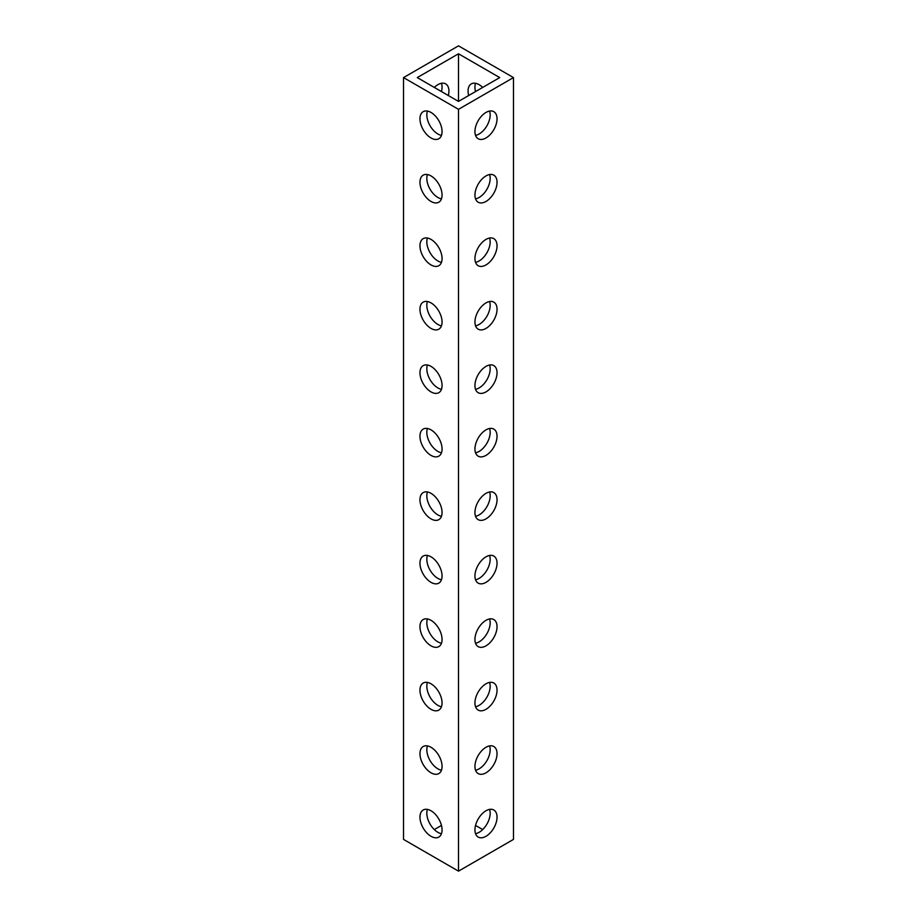 <?xml version="1.0" encoding="UTF-8"?>
<svg xmlns="http://www.w3.org/2000/svg" width="917" height="917" viewBox="0 0 917 917"><rect width="100%" height="100%" fill="white"/><g stroke="black" fill="none" stroke-linecap="round" stroke-linejoin="round"><path stroke-width="1.38" d="M419.963 182.311A15.623 9.021 -120 0 0 426.783 198.038A15.623 9.021 -120 0 0 438.819 202.221A15.623 9.021 -120 0 0 442.063 195.069A15.623 9.021 -120 0 0 435.243 179.342A15.623 9.021 -120 0 0 423.195 175.158A15.623 9.021 -120 0 0 419.963 182.311M441.467 198.863A15.623 9.021 60 0 1 426.829 178.345A15.623 9.021 60 0 1 427.425 174.551M419.963 245.79A15.623 9.021 -120 0 0 426.783 261.517A15.623 9.021 -120 0 0 438.819 265.712A15.623 9.021 -120 0 0 442.063 258.56A15.623 9.021 -120 0 0 435.243 242.822A15.623 9.021 -120 0 0 423.195 238.638A15.623 9.021 -120 0 0 419.963 245.79M441.467 262.342A15.623 9.021 60 0 1 426.829 241.824A15.623 9.021 60 0 1 427.425 238.03M419.963 309.281A15.623 9.021 -120 0 0 426.783 325.008A15.623 9.021 -120 0 0 438.819 329.192A15.623 9.021 -120 0 0 442.063 322.039A15.623 9.021 -120 0 0 435.243 306.312A15.623 9.021 -120 0 0 423.195 302.129A15.623 9.021 -120 0 0 419.963 309.281M441.467 325.833A15.623 9.021 60 0 1 426.829 305.315A15.623 9.021 60 0 1 427.425 301.521M419.963 372.76A15.623 9.021 -120 0 0 426.783 388.487A15.623 9.021 -120 0 0 438.819 392.682A15.623 9.021 -120 0 0 442.063 385.53A15.623 9.021 -120 0 0 435.243 369.792A15.623 9.021 -120 0 0 423.195 365.608A15.623 9.021 -120 0 0 419.963 372.76M441.467 389.312A15.623 9.021 60 0 1 426.829 368.794A15.623 9.021 60 0 1 427.425 365M419.963 436.251A15.623 9.021 -120 0 0 426.783 451.978A15.623 9.021 -120 0 0 438.819 456.162A15.623 9.021 -120 0 0 442.063 449.009A15.623 9.021 -120 0 0 435.243 433.282A15.623 9.021 -120 0 0 423.195 429.099A15.623 9.021 -120 0 0 419.963 436.251M441.467 452.803A15.623 9.021 60 0 1 426.829 432.285A15.623 9.021 60 0 1 427.425 428.491M419.963 499.731A15.623 9.021 -120 0 0 426.783 515.457A15.623 9.021 -120 0 0 438.819 519.652A15.623 9.021 -120 0 0 442.063 512.488A15.623 9.021 -120 0 0 435.243 496.762A15.623 9.021 -120 0 0 423.195 492.578A15.623 9.021 -120 0 0 419.963 499.731M441.467 516.282A15.623 9.021 60 0 1 426.829 495.765A15.623 9.021 60 0 1 427.425 491.97M419.963 563.221A15.623 9.021 -120 0 0 426.783 578.948A15.623 9.021 -120 0 0 438.819 583.132A15.623 9.021 -120 0 0 442.063 575.979A15.623 9.021 -120 0 0 435.243 560.253A15.623 9.021 -120 0 0 423.195 556.069A15.623 9.021 -120 0 0 419.963 563.221M441.467 579.773A15.623 9.021 60 0 1 426.829 559.255A15.623 9.021 60 0 1 427.425 555.461M419.963 626.701A15.623 9.021 -120 0 0 426.783 642.427A15.623 9.021 -120 0 0 438.819 646.623A15.623 9.021 -120 0 0 442.063 639.458A15.623 9.021 -120 0 0 435.243 623.732A15.623 9.021 -120 0 0 423.195 619.548A15.623 9.021 -120 0 0 419.963 626.701M441.467 643.253A15.623 9.021 60 0 1 426.829 622.735A15.623 9.021 60 0 1 427.425 618.941M419.963 690.192A15.623 9.021 -120 0 0 426.783 705.918A15.623 9.021 -120 0 0 438.819 710.102A15.623 9.021 -120 0 0 442.063 702.949A15.623 9.021 -120 0 0 435.243 687.223A15.623 9.021 -120 0 0 423.195 683.027A15.623 9.021 -120 0 0 419.963 690.192M441.467 706.743A15.623 9.021 60 0 1 426.829 686.214A15.623 9.021 60 0 1 427.425 682.431M419.963 753.671A15.623 9.021 -120 0 0 426.783 769.397A15.623 9.021 -120 0 0 438.819 773.581A15.623 9.021 -120 0 0 442.063 766.429A15.623 9.021 -120 0 0 435.243 750.702A15.623 9.021 -120 0 0 423.195 746.518A15.623 9.021 -120 0 0 419.963 753.671M441.467 770.223A15.623 9.021 60 0 1 426.829 749.705A15.623 9.021 60 0 1 427.425 745.911M419.963 817.162A15.623 9.021 -120 0 0 426.783 832.888A15.623 9.021 -120 0 0 438.819 837.072A15.623 9.021 -120 0 0 442.063 829.919A15.623 9.021 -120 0 0 435.243 814.193A15.623 9.021 -120 0 0 423.195 809.998A15.623 9.021 -120 0 0 419.963 817.162M441.467 833.713A15.623 9.021 60 0 1 426.829 813.184A15.623 9.021 60 0 1 427.425 809.402M482.697 87.424A15.623 9.021 -120 0 0 471.304 83.894A15.623 9.021 -120 0 0 468.071 91.047A15.623 9.021 -120 0 0 468.667 95.528M475.533 83.287A15.623 9.021 -120 0 0 474.937 87.081A15.623 9.021 -120 0 0 475.533 91.562M419.963 118.82A15.623 9.021 -120 0 0 426.783 134.558A15.623 9.021 -120 0 0 438.819 138.742A15.623 9.021 -120 0 0 442.063 131.589A15.623 9.021 -120 0 0 435.243 115.863A15.623 9.021 -120 0 0 423.195 111.668A15.623 9.021 -120 0 0 419.963 118.82M441.467 135.372A15.623 9.021 60 0 1 426.829 114.854A15.623 9.021 60 0 1 427.425 111.06M485.987 201.453A15.623 9.021 120 0 0 496.2 187.676A15.623 9.021 120 0 0 493.805 175.158A15.623 9.021 120 0 0 485.987 175.926A15.623 9.021 120 0 0 475.785 189.704A15.623 9.021 120 0 0 478.181 202.221A15.623 9.021 120 0 0 485.987 201.453M489.575 174.551A15.623 9.021 -60 0 1 479.121 197.487A15.623 9.021 -60 0 1 475.533 198.863M485.987 264.933A15.623 9.021 120 0 0 496.2 251.166A15.623 9.021 120 0 0 493.805 238.638A15.623 9.021 120 0 0 485.987 239.417A15.623 9.021 120 0 0 475.785 253.184A15.623 9.021 120 0 0 478.181 265.712A15.623 9.021 120 0 0 485.987 264.933M489.575 238.03A15.623 9.021 -60 0 1 479.121 260.967A15.623 9.021 -60 0 1 475.533 262.342M485.987 328.424A15.623 9.021 120 0 0 496.2 314.646A15.623 9.021 120 0 0 493.805 302.129A15.623 9.021 120 0 0 485.987 302.897A15.623 9.021 120 0 0 475.785 316.674A15.623 9.021 120 0 0 478.181 329.192A15.623 9.021 120 0 0 485.987 328.424M489.575 301.521A15.623 9.021 -60 0 1 479.121 324.458A15.623 9.021 -60 0 1 475.533 325.833M485.987 391.903A15.623 9.021 120 0 0 496.2 378.136A15.623 9.021 120 0 0 493.805 365.608A15.623 9.021 120 0 0 485.987 366.387A15.623 9.021 120 0 0 475.785 380.154A15.623 9.021 120 0 0 478.181 392.682A15.623 9.021 120 0 0 485.987 391.903M489.575 365A15.623 9.021 -60 0 1 479.121 387.937A15.623 9.021 -60 0 1 475.533 389.312M485.987 455.394A15.623 9.021 120 0 0 496.2 441.616A15.623 9.021 120 0 0 493.805 429.099A15.623 9.021 120 0 0 485.987 429.867A15.623 9.021 120 0 0 475.785 443.645A15.623 9.021 120 0 0 478.181 456.162A15.623 9.021 120 0 0 485.987 455.394M489.575 428.491A15.623 9.021 -60 0 1 479.121 451.416A15.623 9.021 -60 0 1 475.533 452.803M485.987 518.873A15.623 9.021 120 0 0 496.2 505.107A15.623 9.021 120 0 0 493.805 492.578A15.623 9.021 120 0 0 485.987 493.357A15.623 9.021 120 0 0 475.785 507.124A15.623 9.021 120 0 0 478.181 519.652A15.623 9.021 120 0 0 485.987 518.873M489.575 491.97A15.623 9.021 -60 0 1 479.121 514.907A15.623 9.021 -60 0 1 475.533 516.282M485.987 582.364A15.623 9.021 120 0 0 496.2 568.586A15.623 9.021 120 0 0 493.805 556.069A15.623 9.021 120 0 0 485.987 556.837A15.623 9.021 120 0 0 475.785 570.615A15.623 9.021 120 0 0 478.181 583.132A15.623 9.021 120 0 0 485.987 582.364M489.575 555.461A15.623 9.021 -60 0 1 479.121 578.386A15.623 9.021 -60 0 1 475.533 579.773M485.987 645.843A15.623 9.021 120 0 0 496.2 632.077A15.623 9.021 120 0 0 493.805 619.548A15.623 9.021 120 0 0 485.987 620.328A15.623 9.021 120 0 0 475.785 634.094A15.623 9.021 120 0 0 478.181 646.623A15.623 9.021 120 0 0 485.987 645.843M489.575 618.941A15.623 9.021 -60 0 1 479.121 641.877A15.623 9.021 -60 0 1 475.533 643.253M485.987 709.322A15.623 9.021 120 0 0 496.2 695.556A15.623 9.021 120 0 0 493.805 683.027A15.623 9.021 120 0 0 485.987 683.807A15.623 9.021 120 0 0 475.785 697.573A15.623 9.021 120 0 0 478.181 710.102A15.623 9.021 120 0 0 485.987 709.322M489.575 682.431A15.623 9.021 -60 0 1 479.121 705.356A15.623 9.021 -60 0 1 475.533 706.743M485.987 772.813A15.623 9.021 120 0 0 496.2 759.035A15.623 9.021 120 0 0 493.805 746.518A15.623 9.021 120 0 0 485.987 747.286A15.623 9.021 120 0 0 475.785 761.064A15.623 9.021 120 0 0 478.181 773.581A15.623 9.021 120 0 0 485.987 772.813M489.575 745.911A15.623 9.021 -60 0 1 479.121 768.847A15.623 9.021 -60 0 1 475.533 770.223M485.987 836.293A15.623 9.021 120 0 0 496.2 822.526A15.623 9.021 120 0 0 493.805 809.998A15.623 9.021 120 0 0 485.987 810.777A15.623 9.021 120 0 0 475.785 824.543A15.623 9.021 120 0 0 478.181 837.072A15.623 9.021 120 0 0 485.987 836.293M489.575 809.402A15.623 9.021 -60 0 1 479.121 832.327A15.623 9.021 -60 0 1 475.533 833.713M448.333 95.528A15.623 9.021 120 0 0 445.696 83.894A15.623 9.021 120 0 0 437.879 84.673A15.623 9.021 120 0 0 434.303 87.424M441.467 91.562A15.623 9.021 120 0 0 441.467 83.287M485.987 137.963A15.623 9.021 120 0 0 496.2 124.196A15.623 9.021 120 0 0 493.805 111.668A15.623 9.021 120 0 0 485.987 112.447A15.623 9.021 120 0 0 475.785 126.214A15.623 9.021 120 0 0 478.181 138.742A15.623 9.021 120 0 0 485.987 137.963M489.575 111.06A15.623 9.021 -60 0 1 479.121 133.997A15.623 9.021 -60 0 1 475.533 135.372M513.474 77.59L458.5 45.85L403.526 77.59L458.5 109.329L513.474 77.59L513.474 839.41L458.5 871.15L403.526 839.41L403.526 77.59M499.731 77.59L458.5 53.782L417.269 77.59L458.5 101.397L499.731 77.59M482.697 829.576L475.533 825.438M441.467 825.438L434.303 829.576M458.5 109.329L458.5 871.15M458.5 53.782L458.5 101.397"/></g></svg>
